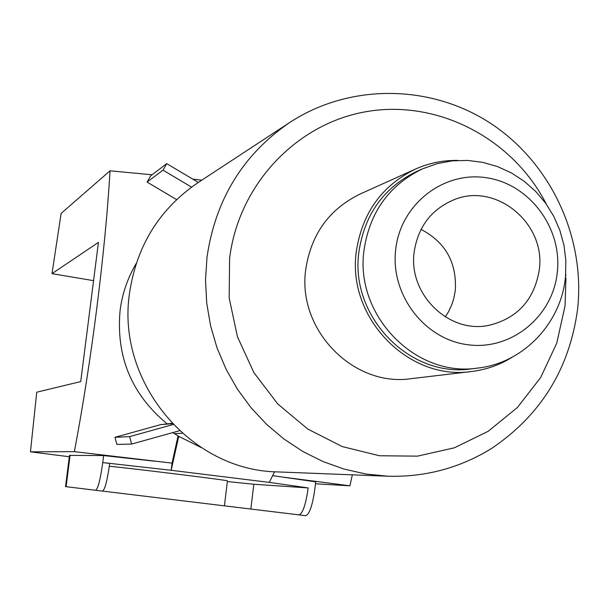 <?xml version="1.0" encoding="UTF-8"?>
<svg xmlns="http://www.w3.org/2000/svg" width="609" height="609" viewBox="0 0 609 609"><rect width="100%" height="100%" fill="white"/><g stroke="black" fill="none" stroke-linecap="round" stroke-linejoin="round"><path stroke-width="0.91" d="M227.446 480.92L227.454 480.844C227.477 480.196 133.546 468.587 109.338 466.25M102.578 491.098L250.839 509.04L253.839 484.254L227.37 481.552M421.017 229.41C445.43 242.154 456.864 262.456 455.319 290.333L453.812 298.433L451.947 304.302L448.529 311.739L445.301 316.931M539.262 269.962C534.268 299.887 517.46 318.355 488.837 325.358C448.879 334.052 407.954 294.04 414.189 251.92C418.094 226.723 431.355 209.336 453.979 199.752C496.038 182 546.182 223.617 539.262 269.962M395.721 249.264C400.684 204.213 443.558 170.863 486.553 177.767C529.624 184.009 562.51 228.284 557.281 272.558C552.69 316.924 510.875 350.913 467.499 344.694C424.054 339.137 390.11 294.216 395.721 249.264M358.945 251.684C364.662 214.124 383.99 187.336 416.921 171.342L422.509 168.845C389.303 184.976 369.823 211.993 364.053 249.896C354.408 315.013 415.422 377.831 477.799 368.064L471.724 368.81C409.857 378.493 349.368 316.238 358.945 251.684M512.504 357.026C499.966 364.875 486.355 369.693 471.655 371.498C408.312 381.158 346.567 317.38 356.356 251.319C362.195 212.944 381.904 185.532 415.475 169.074C428.995 163.037 443.154 160.152 457.938 160.418M415.475 169.074L360.026 194.065C329.248 209.153 311.176 234.191 305.794 269.178C296.758 329.408 353.182 387.484 411.258 378.653L471.655 371.498M289.77 122.462L197.826 182.769C159.307 209.131 136.53 245.96 129.511 293.264C116.075 382.163 190.663 470.917 278.077 471.929L387.948 476.223L365.895 474.008L344.176 469.113L323.09 461.592L302.947 451.543L284.045 439.097L266.666 424.42L251.06 407.726L237.464 389.25L226.084 369.252L217.086 348.036L210.6 325.899L206.725 303.168L205.522 280.186L206.991 257.272C215.464 199.364 243.052 154.427 289.77 122.462C350.16 82.931 431.309 84.202 491.105 123.68C550.909 163.235 585.279 237.076 577.652 308.679C569.765 368.27 541.203 414.775 491.965 448.209C460.237 467.887 425.562 477.228 387.948 476.223M136.249 263.408C127.662 277.917 122.272 293.614 120.087 310.491C115.923 356.577 131.559 394.312 166.995 423.712M352.329 474.83L349.916 485.815L281.541 476.923L315.713 481.841L314.891 488.745C312.516 505.493 309.441 514.468 305.642 515.686L298.981 514.879C302.734 513.653 305.794 504.671 308.162 487.916L269.285 482.389L171.159 470.285L172.05 463.114L74.336 451.657C91.35 362.439 105.296 251.997 110.039 170.809L61.113 213.401L52.001 273.654L98.437 242.367L80.731 381.569L36.746 392.196L30.45 451.825L69.319 456.75M147.073 182.091L150.659 175.849L166.729 163.638L162.999 170.155L147.073 182.091L176.587 199.592M308.162 487.916L253.839 484.254M201.054 447.493L178.749 436.341L171.159 470.285L102.754 462.581L103.637 455.562L69.495 455.387L65.521 486.614L66.107 486.69L70.104 455.258M102.479 491.098L95.59 490.268L102.479 491.098C104.923 489.697 107.329 480.471 109.711 463.441L102.754 462.581C100.371 479.626 97.98 488.852 95.59 490.268L66.107 486.69M155.051 461.241L103.637 455.562M74.336 451.657L30.45 451.825M349.916 485.815L315.477 483.797M110.039 170.809L152.06 174.783M192.733 179.115L201.792 180.165M52.001 273.654L93.565 280.658M171.982 423.331L160.776 424.595L114.972 437.315L129.61 436.623L173.123 424.526M179.449 430.723L131.62 444.06L116.898 444.425L114.972 437.315M131.62 444.06L129.61 436.623M178.749 436.341L172.789 432.58M166.729 163.638L198.321 182.441M162.999 170.155L191.538 187.123M305.642 515.686L250.839 509.04M281.541 476.923L272.657 475.644M172.05 463.114L178.056 435.907M269.285 482.389L274.598 471.754M546.41 204.304C513.28 139.248 439.371 99.975 368.498 111.28C297.649 122.356 238.659 183.849 229.608 258.399L229.167 297.892L237.411 336.655L253.907 372.639L277.788 403.98L307.766 429.048L342.266 446.587L379.46 455.753L417.447 456.149L454.284 447.836L488.152 431.324L517.391 407.505L540.617 377.618L556.748 343.171L565.045 305.863L565.944 277.963M565.83 275.793L565.7 273.822M172.355 423.719L160.776 424.595M182.266 433.273L174.631 433.646M227.454 480.844L224.409 505.843M477.799 368.064C524.28 363.017 562.145 321.758 565.555 275.611L565.845 260.279L563.926 245.062L559.854 230.278L553.71 216.225L545.618 203.2L535.737 191.477L524.25 181.307L511.393 172.926L497.431 166.546L482.671 162.337L467.43 160.418L452.076 160.875L436.973 163.699L422.509 168.845"/></g></svg>
